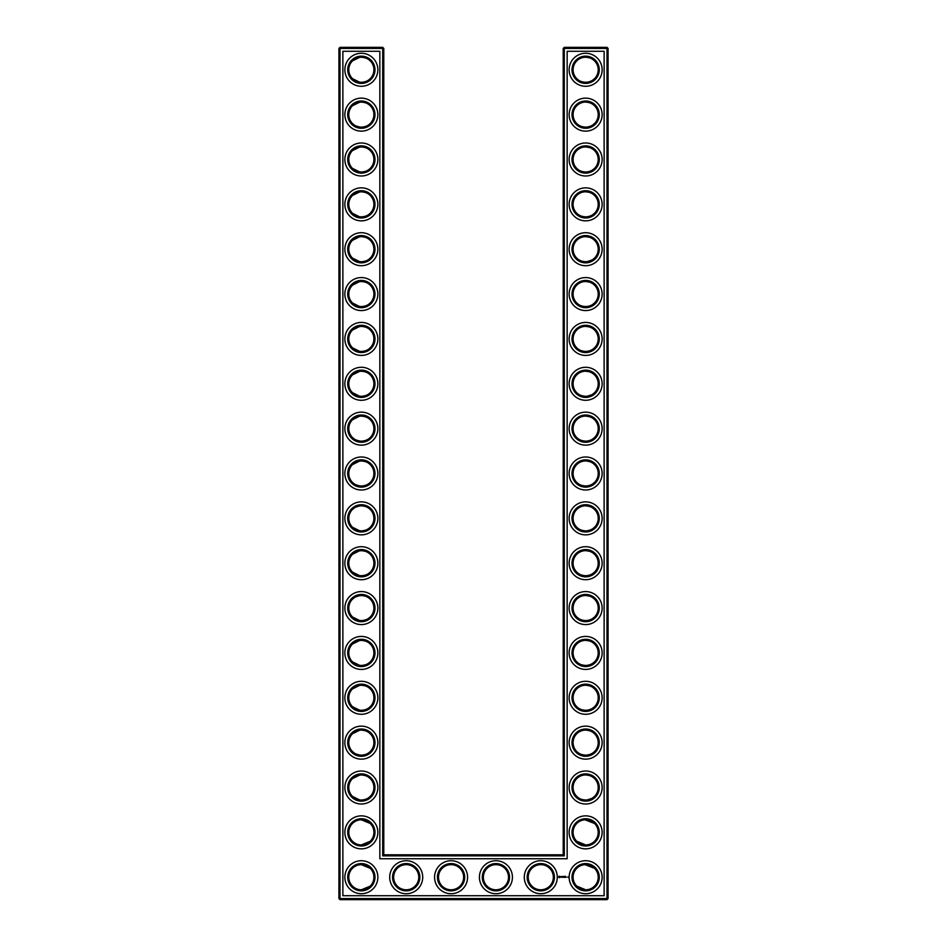 <?xml version="1.0" encoding="UTF-8"?>
<svg xmlns="http://www.w3.org/2000/svg" width="947" height="947" viewBox="0 0 947 947"><rect width="100%" height="100%" fill="white"/><g stroke="black" fill="none" stroke-linecap="round" stroke-linejoin="round"><path stroke-width="1.42" d="M360.949 82.33C365.282 82.081 368.371 80.862 370.206 78.684C368.43 80.767 365.483 81.987 361.352 82.342C357.22 81.987 354.261 80.767 352.497 78.684L359.73 82.235M360.961 57.222C365.282 57.483 368.371 58.69 370.206 60.868C368.43 58.785 365.483 57.566 361.352 57.222C357.22 57.578 354.261 58.797 352.497 60.868L359.718 57.329M360.961 102.087C365.282 102.335 368.371 103.554 370.206 105.733C368.43 103.649 365.483 102.43 361.352 102.075C357.22 102.43 354.261 103.649 352.497 105.733L359.718 102.181M373.911 69.782A12.56 12.56 0 0 0 355.078 58.903A12.56 12.56 0 0 0 355.078 80.661A12.56 12.56 0 0 0 373.911 69.782M373.911 114.634A12.56 12.56 0 0 0 355.078 103.756A12.56 12.56 0 0 0 355.078 125.513A12.56 12.56 0 0 0 373.911 114.634M360.949 127.194C365.282 126.934 368.371 125.726 370.206 123.548C368.43 125.631 365.483 126.851 361.352 127.194C357.22 126.839 354.261 125.62 352.497 123.548L354.533 125.182M355.681 125.844L359.73 127.087M383.784 854.798L383.784 48.427L382.706 47.35L340.009 47.35L340.009 898.573L606.991 898.573L606.991 48.427L563.216 48.427L563.216 854.798L564.294 855.863L382.706 855.863L383.784 854.798L563.216 854.798M340.009 47.35L338.931 48.427L338.931 898.573L340.009 899.65L606.991 899.65L608.069 898.573L608.069 48.427L606.991 47.35L564.294 47.35L563.216 48.427M594.456 240.254L593.224 239.189M591.212 237.957L589.827 237.366M589.377 237.224L585.767 236.655M594.456 258.164L592.502 259.738M592.171 259.94L587.01 261.692M586.453 261.751C581.967 261.609 578.759 260.413 576.841 258.164L576.794 258.117C578.57 260.2 581.517 261.419 585.648 261.774C589.78 261.419 592.739 260.2 594.503 258.117M594.456 60.821L593.224 59.756M591.212 58.525L589.827 57.933M589.377 57.791L585.802 57.222M594.456 78.731L592.502 80.306M592.171 80.507L589.673 81.679M589.602 81.702L587.01 82.259M586.453 82.318C581.967 82.176 578.759 80.98 576.841 78.731L576.794 78.684C578.57 80.767 581.517 81.987 585.648 82.342C589.78 81.987 592.739 80.767 594.503 78.684M594.456 374.834L593.224 373.769M591.212 372.526L589.827 371.946M589.377 371.792L585.802 371.224M586.453 396.32C581.967 396.177 578.759 394.994 576.841 392.733L576.794 392.685C578.57 394.781 581.517 396 585.648 396.343C589.78 395.988 592.739 394.769 594.503 392.685L592.502 394.307M591.757 394.757L587.01 396.272M594.456 329.97L593.224 328.905M591.212 327.674L589.827 327.082M589.377 326.94L585.802 326.372M594.456 347.88L592.502 349.455M592.171 349.656L589.673 350.828M589.602 350.852L587.01 351.408M586.453 351.455C581.967 351.325 578.759 350.13 576.841 347.88M576.83 347.869L576.794 347.833C578.57 349.917 581.517 351.136 585.648 351.491C589.78 351.136 592.739 349.917 594.503 347.833M594.456 150.537L593.224 149.472M591.212 148.241L589.827 147.649M589.377 147.507L585.802 146.939M594.456 168.448L592.502 170.022M592.171 170.223L589.673 171.395M589.602 171.419L587.01 171.975M586.453 172.034C581.967 171.892 578.759 170.697 576.841 168.448L576.794 168.4C578.57 170.484 581.517 171.703 585.648 172.058C589.78 171.703 592.739 170.484 594.503 168.4M594.456 285.118L593.224 284.053M591.212 282.81L589.827 282.23M589.377 282.076L585.767 281.508M594.456 303.016L592.502 304.591M592.171 304.804L589.673 305.964M589.602 305.988L587.01 306.556M586.453 306.603C581.967 306.461 578.759 305.277 576.841 303.016L576.794 302.981C578.57 305.064 581.517 306.283 585.648 306.627C589.78 306.272 592.739 305.052 594.503 302.981M594.456 195.402L593.224 194.336M591.212 193.093L589.827 192.513M589.377 192.359L585.767 191.791M594.456 213.312L592.502 214.874M592.171 215.087L589.673 216.247M589.602 216.271L587.01 216.839M586.453 216.887C581.967 216.745 578.759 215.561 576.841 213.312L576.794 213.264C578.57 215.348 581.517 216.567 585.648 216.91C589.78 216.555 592.739 215.336 594.503 213.264M594.456 105.685L593.224 104.62M591.212 103.377L589.827 102.797M589.377 102.643L585.767 102.075M594.456 123.595L592.502 125.158M592.171 125.371L589.673 126.531M589.602 126.555L587.01 127.123M586.453 127.17C581.967 127.04 578.759 125.844 576.841 123.595L576.794 123.548C578.57 125.631 581.517 126.851 585.648 127.194C589.78 126.839 592.739 125.62 594.503 123.548M594.456 419.687L593.224 418.621M591.212 417.39L589.827 416.798M589.377 416.656L585.802 416.088M586.453 441.172C581.967 441.042 578.759 439.846 576.841 437.597L576.794 437.55C578.57 439.633 581.517 440.852 585.648 441.207C589.78 440.84 592.739 439.633 594.503 437.55L592.502 439.171M591.757 439.621L589.673 440.544M589.602 440.568L587.01 441.124M594.337 823.298L589.839 820.516L586.264 819.818M594.456 778.552L593.224 777.487M591.212 776.244L589.827 775.664M589.377 775.51L585.767 774.942M594.456 796.463L592.502 798.025M592.171 798.238L587.01 799.99M586.453 800.037C581.967 799.907 578.759 798.712 576.841 796.463M576.83 796.451L576.794 796.415C578.57 798.499 581.517 799.718 585.648 800.061C589.78 799.706 592.739 798.487 594.503 796.415M594.456 464.551L593.224 463.485M591.212 462.243L589.827 461.663M589.377 461.509L585.767 460.94M594.456 482.449L592.502 484.024M592.171 484.237L589.673 485.397M589.602 485.42L587.01 485.989M586.453 486.036C581.967 485.894 578.759 484.698 576.841 482.449L576.794 482.402C578.57 484.497 581.517 485.716 585.648 486.06C589.78 485.704 592.739 484.485 594.503 482.402M594.456 509.403L593.224 508.338M591.212 507.095L589.827 506.515M589.377 506.373L585.802 505.805M594.456 527.313L592.502 528.888M592.171 529.089L589.673 530.261M589.602 530.273L587.01 530.841M586.453 530.888C581.967 530.758 578.759 529.562 576.841 527.313L576.794 527.266C578.57 529.349 581.517 530.569 585.648 530.924C589.78 530.557 592.739 529.349 594.503 527.266M594.456 554.267L593.224 553.202M591.212 551.959L589.827 551.379M589.377 551.225L585.767 550.657M594.456 572.166L592.502 573.74M592.171 573.953L589.673 575.113M589.602 575.137L587.01 575.705M586.453 575.752C581.967 575.61 578.759 574.415 576.841 572.166L576.794 572.118C578.57 574.213 581.517 575.433 585.648 575.776C589.78 575.421 592.739 574.202 594.503 572.118M594.456 599.12L593.224 598.054M591.212 596.811L589.827 596.231M589.377 596.077L585.767 595.509M594.456 617.03L592.502 618.604M592.171 618.805L589.673 619.965M589.602 619.989L587.01 620.557M586.453 620.605C581.967 620.474 578.759 619.279 576.841 617.03L576.794 616.982C578.57 619.066 581.517 620.285 585.648 620.628C589.78 620.273 592.739 619.066 594.503 616.982M594.456 643.984L593.224 642.918M591.212 641.675L589.827 641.095M589.377 640.941L585.767 640.373M594.456 661.882L592.502 663.456M592.171 663.658L589.673 664.83M589.602 664.853L587.01 665.421M586.453 665.469C581.967 665.327 578.759 664.131 576.841 661.882L576.794 661.835C578.57 663.93 581.517 665.137 585.648 665.492C589.78 665.137 592.739 663.918 594.503 661.835M594.337 868.15L589.839 865.38L586.264 864.682M594.456 733.688L593.224 732.635M591.212 731.392L589.827 730.8M589.377 730.658L585.802 730.09M594.456 751.598L592.502 753.173M592.171 753.374L589.673 754.546M589.602 754.57L587.01 755.138M586.453 755.185C581.967 755.043 578.759 753.848 576.841 751.598M576.83 751.587L576.794 751.551C578.57 753.646 581.517 754.854 585.648 755.209C589.78 754.854 592.739 753.634 594.503 751.551M594.456 688.836L593.224 687.771M591.212 686.528L589.827 685.948M589.377 685.794L585.802 685.226M594.456 706.746L592.502 708.32M592.171 708.522L589.673 709.682M589.602 709.705L587.01 710.274M586.453 710.321C581.967 710.191 578.759 708.995 576.841 706.746L576.794 706.699C578.57 708.782 581.517 710.001 585.648 710.345C589.78 709.99 592.739 708.77 594.503 706.699M360.949 172.046C365.282 171.798 368.371 170.578 370.206 168.4C368.43 170.484 365.483 171.703 361.352 172.058C357.22 171.703 354.261 170.484 352.497 168.4L359.73 171.952M360.949 146.939C365.282 147.187 368.371 148.407 370.206 150.585C368.43 148.501 365.483 147.282 361.352 146.939C357.22 147.294 354.261 148.513 352.497 150.585L359.73 147.045M360.949 216.91C365.282 216.65 368.371 215.443 370.206 213.264C368.43 215.348 365.483 216.567 361.352 216.91C357.22 216.555 354.261 215.336 352.497 213.264L359.469 216.768M360.949 191.803C365.282 192.052 368.371 193.271 370.206 195.449C368.43 193.354 365.483 192.146 361.352 191.791C357.22 192.146 354.261 193.366 352.497 195.449L359.73 191.898M360.949 261.763C365.282 261.514 368.371 260.295 370.206 258.117C368.43 260.2 365.483 261.419 361.352 261.774C357.22 261.419 354.261 260.2 352.497 258.117L359.73 261.668M360.961 236.655C365.282 236.916 368.371 238.123 370.206 240.301C368.43 238.218 365.483 236.999 361.352 236.655C357.22 237.01 354.261 238.23 352.497 240.301L359.718 236.762M360.949 306.627C365.282 306.366 368.371 305.159 370.206 302.981C368.43 305.064 365.483 306.283 361.352 306.627C357.22 306.272 354.261 305.052 352.497 302.981L359.469 306.485M360.961 281.519C365.282 281.768 368.371 282.987 370.206 285.165C368.43 283.07 365.483 281.863 361.352 281.508C357.22 281.863 354.261 283.082 352.497 285.165L359.469 281.65M360.949 351.479C365.282 351.23 368.371 350.011 370.206 347.833C368.43 349.917 365.483 351.136 361.352 351.491C357.22 351.136 354.261 349.917 352.497 347.833L359.718 351.384M360.949 326.372C365.282 326.62 368.371 327.84 370.206 330.018C368.43 327.934 365.483 326.715 361.352 326.372C357.22 326.727 354.261 327.934 352.497 330.018L359.73 326.466M360.949 396.343C365.282 396.083 368.371 394.875 370.206 392.685C368.43 394.781 365.483 396 361.352 396.343C357.22 395.988 354.261 394.769 352.497 392.685L359.73 396.237M360.961 371.236C365.282 371.484 368.371 372.704 370.206 374.882C368.43 372.787 365.483 371.567 361.352 371.224C357.22 371.579 354.261 372.798 352.497 374.882L359.718 371.331M360.949 441.195C365.282 440.947 368.371 439.728 370.206 437.55C368.43 439.633 365.483 440.852 361.352 441.207C357.22 440.84 354.261 439.633 352.497 437.55L354.533 439.183M355.681 439.846L359.73 441.101M360.961 416.088C365.282 416.349 368.371 417.556 370.206 419.734C368.43 417.651 365.483 416.431 361.352 416.076C357.22 416.443 354.261 417.651 352.497 419.734L359.469 416.23M360.961 665.481C365.282 665.232 368.371 664.013 370.206 661.835C368.43 663.93 365.483 665.137 361.352 665.492C357.22 665.137 354.261 663.918 352.497 661.835L359.718 665.386M360.949 640.373C365.282 640.634 368.371 641.841 370.206 644.019C368.43 641.936 365.483 640.717 361.352 640.373C357.22 640.728 354.261 641.948 352.497 644.019L359.73 640.48M360.949 575.764C365.282 575.516 368.371 574.308 370.206 572.118C368.43 574.213 365.483 575.433 361.352 575.776C357.22 575.421 354.261 574.202 352.497 572.118L359.73 575.669M360.961 550.657C365.282 550.917 368.371 552.137 370.206 554.315C368.43 552.219 365.483 551 361.352 550.657C357.22 551.012 354.261 552.231 352.497 554.315L359.469 550.799M360.949 620.628C365.282 620.38 368.371 619.16 370.206 616.982C368.43 619.066 365.483 620.285 361.352 620.628C357.22 620.273 354.261 619.066 352.497 616.982L359.73 620.534M360.949 595.521C365.282 595.77 368.371 596.989 370.206 599.167C368.43 597.083 365.483 595.864 361.352 595.509C357.22 595.864 354.261 597.083 352.497 599.167L354.545 597.521M355.681 596.87L359.73 595.616M360.949 755.197C365.282 754.948 368.371 753.729 370.206 751.551C368.43 753.646 365.483 754.854 361.352 755.209C357.22 754.854 354.261 753.634 352.497 751.551L354.545 753.196M355.681 753.848L359.73 755.102M360.949 730.09C365.282 730.35 368.371 731.558 370.206 733.736C368.43 731.652 365.483 730.433 361.352 730.09C357.22 730.445 354.261 731.664 352.497 733.736L359.73 730.196M360.949 710.345C365.282 710.096 368.371 708.877 370.206 706.699C368.43 708.782 365.483 710.001 361.352 710.345C357.22 709.99 354.261 708.77 352.497 706.699L359.73 710.238M360.949 685.237C365.282 685.486 368.371 686.705 370.206 688.883C368.43 686.8 365.483 685.581 361.352 685.226C357.22 685.581 354.261 686.8 352.497 688.883L359.73 685.332M352.497 482.414L354.533 484.047M355.681 484.698L359.469 485.918M360.961 486.06C365.282 485.799 368.371 484.58 370.206 482.402C368.43 484.497 365.483 485.716 361.352 486.06C357.22 485.704 354.261 484.485 352.497 482.402M352.497 464.586L359.73 461.047M360.949 460.952C365.282 461.201 368.371 462.408 370.206 464.598C368.43 462.503 365.483 461.284 361.352 460.94C357.22 461.296 354.261 462.515 352.497 464.598M360.949 530.912C365.282 530.663 368.371 529.444 370.206 527.266C368.43 529.349 365.483 530.569 361.352 530.924C357.22 530.557 354.261 529.349 352.497 527.266L359.73 530.817M360.949 505.805C365.282 506.053 368.371 507.272 370.206 509.45C368.43 507.367 365.483 506.148 361.352 505.793C357.22 506.16 354.261 507.367 352.497 509.45L354.533 507.817M355.681 507.154L359.469 505.935M360.949 800.061C365.282 799.813 368.371 798.593 370.206 796.415C368.43 798.499 365.483 799.718 361.352 800.061C357.22 799.706 354.261 798.487 352.497 796.415L359.73 799.955M360.949 774.954C365.282 775.202 368.371 776.422 370.206 778.6C368.43 776.516 365.483 775.297 361.352 774.942C357.22 775.297 354.261 776.516 352.497 778.6L359.73 775.048M374.988 69.782A13.637 13.637 0 0 0 354.533 57.968A13.637 13.637 0 0 0 354.533 81.584A13.637 13.637 0 0 0 374.988 69.782M374.988 114.634A13.637 13.637 0 0 0 354.533 102.832A13.637 13.637 0 0 0 354.533 126.448A13.637 13.637 0 0 0 374.988 114.634M383.784 48.427L338.931 48.427M382.706 855.863L382.706 47.35M564.294 47.35L564.294 855.863M606.991 47.35L606.991 48.427L608.069 48.427M608.069 898.573L606.991 898.573L606.991 899.65M340.009 899.65L340.009 898.573L338.931 898.573M585.057 236.667L585.944 236.655M585.057 281.519L585.944 281.508M585.057 57.234L585.944 57.222M585.057 102.087L585.944 102.075M585.057 371.236L585.944 371.224M585.057 416.1L585.944 416.088M585.057 326.384L585.944 326.372M585.057 146.951L585.944 146.939M585.057 191.803L585.944 191.791M585.057 460.952L585.944 460.94M585.057 819.818L594.503 823.452M585.057 864.67L594.503 868.316M576.794 841.267L585.648 844.925M585.057 774.954L585.944 774.954M585.057 505.816L585.944 505.805M585.057 550.669L585.944 550.657M585.057 595.533L585.944 595.521M585.057 640.385L585.944 640.373M585.057 685.237L585.944 685.237M576.794 886.132L585.648 889.778M585.057 730.101L585.944 730.09M370.206 823.452L361.352 819.806M370.206 841.267L361.352 844.925M370.206 868.316L361.352 864.658M370.206 886.132L361.352 889.778M377.865 69.782A16.513 16.513 0 0 0 353.101 55.482A16.513 16.513 0 0 0 353.101 84.07A16.513 16.513 0 0 0 377.865 69.782M373.911 159.498A12.56 12.56 0 0 0 355.078 148.62A12.56 12.56 0 0 0 355.078 170.377A12.56 12.56 0 0 0 373.911 159.498M377.865 114.634A16.513 16.513 0 0 0 353.101 100.346A16.513 16.513 0 0 0 353.101 128.934A16.513 16.513 0 0 0 377.865 114.634M342.873 895.708L342.873 51.292L379.842 51.292L379.842 858.74L567.158 858.74L567.158 51.292L604.127 51.292L604.127 895.708L342.873 895.708M585.648 191.791A12.56 12.56 0 0 1 596.527 210.636A12.56 12.56 0 0 1 574.77 210.636A12.56 12.56 0 0 1 585.648 191.791M585.648 236.655A12.56 12.56 0 0 1 596.527 255.489A12.56 12.56 0 0 1 574.77 255.489A12.56 12.56 0 0 1 585.648 236.655M585.648 281.508A12.56 12.56 0 0 1 596.527 300.353A12.56 12.56 0 0 1 574.77 300.353A12.56 12.56 0 0 1 585.648 281.508M585.648 57.222A12.56 12.56 0 0 1 596.527 76.056A12.56 12.56 0 0 1 574.77 76.056A12.56 12.56 0 0 1 585.648 57.222M585.648 102.075A12.56 12.56 0 0 1 596.527 120.92A12.56 12.56 0 0 1 574.77 120.92A12.56 12.56 0 0 1 585.648 102.075M585.648 326.372A12.56 12.56 0 0 1 596.527 345.205A12.56 12.56 0 0 1 574.77 345.205A12.56 12.56 0 0 1 585.648 326.372M585.648 371.224A12.56 12.56 0 0 1 596.527 390.069A12.56 12.56 0 0 1 574.77 390.069A12.56 12.56 0 0 1 585.648 371.224M585.648 416.076A12.56 12.56 0 0 1 596.527 434.922A12.56 12.56 0 0 1 574.77 434.922A12.56 12.56 0 0 1 585.648 416.076M585.648 146.939A12.56 12.56 0 0 1 596.527 165.772A12.56 12.56 0 0 1 574.77 165.772A12.56 12.56 0 0 1 585.648 146.939M585.648 460.94A12.56 12.56 0 0 1 596.527 479.786A12.56 12.56 0 0 1 574.77 479.786A12.56 12.56 0 0 1 585.648 460.94M451.068 864.658A12.56 12.56 0 0 1 461.947 883.504A12.56 12.56 0 0 1 440.189 883.504A12.56 12.56 0 0 1 451.068 864.658M495.932 864.658A12.56 12.56 0 0 1 506.811 883.504A12.56 12.56 0 0 1 485.053 883.504A12.56 12.56 0 0 1 495.932 864.658M406.216 864.658A12.56 12.56 0 0 1 417.094 883.504A12.56 12.56 0 0 1 395.337 883.504A12.56 12.56 0 0 1 406.216 864.658M373.911 877.218A12.56 12.56 0 0 0 355.078 866.339A12.56 12.56 0 0 0 355.078 888.097A12.56 12.56 0 0 0 373.911 877.218M585.648 819.806A12.56 12.56 0 0 1 596.527 838.64A12.56 12.56 0 0 1 574.77 838.64A12.56 12.56 0 0 1 585.648 819.806M585.648 774.942A12.56 12.56 0 0 1 596.527 793.787A12.56 12.56 0 0 1 574.77 793.787A12.56 12.56 0 0 1 585.648 774.942M585.648 864.658A12.56 12.56 0 0 1 596.527 883.504A12.56 12.56 0 0 1 574.77 883.504A12.56 12.56 0 0 1 585.648 864.658M540.784 864.658A12.56 12.56 0 0 1 551.663 883.504A12.56 12.56 0 0 1 529.906 883.504A12.56 12.56 0 0 1 540.784 864.658M585.648 730.09A12.56 12.56 0 0 1 596.527 748.923A12.56 12.56 0 0 1 574.77 748.923A12.56 12.56 0 0 1 585.648 730.09M585.648 505.793A12.56 12.56 0 0 1 596.527 524.638A12.56 12.56 0 0 1 574.77 524.638A12.56 12.56 0 0 1 585.648 505.793M585.648 550.657A12.56 12.56 0 0 1 596.527 569.49A12.56 12.56 0 0 1 574.77 569.49A12.56 12.56 0 0 1 585.648 550.657M585.648 595.509A12.56 12.56 0 0 1 596.527 614.354A12.56 12.56 0 0 1 574.77 614.354A12.56 12.56 0 0 1 585.648 595.509M585.648 640.373A12.56 12.56 0 0 1 596.527 659.207A12.56 12.56 0 0 1 574.77 659.207A12.56 12.56 0 0 1 585.648 640.373M585.648 685.226A12.56 12.56 0 0 1 596.527 704.071A12.56 12.56 0 0 1 574.77 704.071A12.56 12.56 0 0 1 585.648 685.226M373.911 204.351A12.56 12.56 0 0 0 355.078 193.472A12.56 12.56 0 0 0 355.078 215.229A12.56 12.56 0 0 0 373.911 204.351M373.911 249.215A12.56 12.56 0 0 0 355.078 238.336A12.56 12.56 0 0 0 355.078 260.094A12.56 12.56 0 0 0 373.911 249.215M373.911 294.067A12.56 12.56 0 0 0 355.078 283.189A12.56 12.56 0 0 0 355.078 304.946A12.56 12.56 0 0 0 373.911 294.067M373.911 338.931A12.56 12.56 0 0 0 355.078 328.053A12.56 12.56 0 0 0 355.078 349.798A12.56 12.56 0 0 0 373.911 338.931M373.911 383.784A12.56 12.56 0 0 0 355.078 372.905A12.56 12.56 0 0 0 355.078 394.662A12.56 12.56 0 0 0 373.911 383.784M373.911 428.648A12.56 12.56 0 0 0 355.078 417.769A12.56 12.56 0 0 0 355.078 439.515A12.56 12.56 0 0 0 373.911 428.648M373.911 473.5A12.56 12.56 0 0 0 355.078 462.621A12.56 12.56 0 0 0 355.078 484.379A12.56 12.56 0 0 0 373.911 473.5M373.911 652.933A12.56 12.56 0 0 0 355.078 642.054A12.56 12.56 0 0 0 355.078 663.811A12.56 12.56 0 0 0 373.911 652.933M373.911 608.069A12.56 12.56 0 0 0 355.078 597.202A12.56 12.56 0 0 0 355.078 618.947A12.56 12.56 0 0 0 373.911 608.069M373.911 697.785A12.56 12.56 0 0 0 355.078 686.906A12.56 12.56 0 0 0 355.078 708.664A12.56 12.56 0 0 0 373.911 697.785M373.911 563.216A12.56 12.56 0 0 0 355.078 552.338A12.56 12.56 0 0 0 355.078 574.095A12.56 12.56 0 0 0 373.911 563.216M373.911 518.352A12.56 12.56 0 0 0 355.078 507.485A12.56 12.56 0 0 0 355.078 529.231A12.56 12.56 0 0 0 373.911 518.352M373.911 742.649A12.56 12.56 0 0 0 355.078 731.771A12.56 12.56 0 0 0 355.078 753.528A12.56 12.56 0 0 0 373.911 742.649M373.911 787.502A12.56 12.56 0 0 0 355.078 776.623A12.56 12.56 0 0 0 355.078 798.38A12.56 12.56 0 0 0 373.911 787.502M373.911 832.366A12.56 12.56 0 0 0 355.078 821.487A12.56 12.56 0 0 0 355.078 843.244A12.56 12.56 0 0 0 373.911 832.366M374.988 159.498A13.637 13.637 0 0 0 354.533 147.685A13.637 13.637 0 0 0 354.533 171.3A13.637 13.637 0 0 0 374.988 159.498M585.648 190.714A13.637 13.637 0 0 1 597.45 211.169A13.637 13.637 0 0 1 573.835 211.169A13.637 13.637 0 0 1 585.648 190.714M585.648 235.578A13.637 13.637 0 0 1 597.45 256.033A13.637 13.637 0 0 1 573.835 256.033A13.637 13.637 0 0 1 585.648 235.578M585.648 280.43A13.637 13.637 0 0 1 597.45 300.886A13.637 13.637 0 0 1 573.835 300.886A13.637 13.637 0 0 1 585.648 280.43M585.648 56.145A13.637 13.637 0 0 1 597.45 76.6A13.637 13.637 0 0 1 573.835 76.6A13.637 13.637 0 0 1 585.648 56.145M585.648 100.998A13.637 13.637 0 0 1 597.45 121.453A13.637 13.637 0 0 1 573.835 121.453A13.637 13.637 0 0 1 585.648 100.998M585.648 325.295A13.637 13.637 0 0 1 597.45 345.75A13.637 13.637 0 0 1 573.835 345.75A13.637 13.637 0 0 1 585.648 325.295M585.648 370.147A13.637 13.637 0 0 1 597.45 390.602A13.637 13.637 0 0 1 573.835 390.602A13.637 13.637 0 0 1 585.648 370.147M585.648 415.011A13.637 13.637 0 0 1 597.45 435.466A13.637 13.637 0 0 1 573.835 435.466A13.637 13.637 0 0 1 585.648 415.011M585.648 145.862A13.637 13.637 0 0 1 597.45 166.317A13.637 13.637 0 0 1 573.835 166.317A13.637 13.637 0 0 1 585.648 145.862M585.648 459.863A13.637 13.637 0 0 1 597.45 480.318A13.637 13.637 0 0 1 573.835 480.318A13.637 13.637 0 0 1 585.648 459.863M451.068 863.581A13.637 13.637 0 0 1 462.882 884.036A13.637 13.637 0 0 1 439.266 884.036A13.637 13.637 0 0 1 451.068 863.581M495.932 863.581A13.637 13.637 0 0 1 507.734 884.036A13.637 13.637 0 0 1 484.118 884.036A13.637 13.637 0 0 1 495.932 863.581M406.216 863.581A13.637 13.637 0 0 1 418.018 884.036A13.637 13.637 0 0 1 394.402 884.036A13.637 13.637 0 0 1 406.216 863.581M374.988 877.218A13.637 13.637 0 0 0 354.533 865.416A13.637 13.637 0 0 0 354.533 889.032A13.637 13.637 0 0 0 374.988 877.218M585.648 818.729A13.637 13.637 0 0 1 597.45 839.184A13.637 13.637 0 0 1 573.835 839.184A13.637 13.637 0 0 1 585.648 818.729M585.648 773.865A13.637 13.637 0 0 1 597.45 794.32A13.637 13.637 0 0 1 573.835 794.32A13.637 13.637 0 0 1 585.648 773.865M585.648 863.581A13.637 13.637 0 0 1 597.45 884.036A13.637 13.637 0 0 1 573.835 884.036A13.637 13.637 0 0 1 585.648 863.581M540.784 863.581A13.637 13.637 0 0 1 552.598 884.036A13.637 13.637 0 0 1 528.982 884.036A13.637 13.637 0 0 1 540.784 863.581M585.648 729.012A13.637 13.637 0 0 1 597.45 749.468A13.637 13.637 0 0 1 573.835 749.468A13.637 13.637 0 0 1 585.648 729.012M585.648 504.715A13.637 13.637 0 0 1 597.45 525.171A13.637 13.637 0 0 1 573.835 525.171A13.637 13.637 0 0 1 585.648 504.715M585.648 549.58A13.637 13.637 0 0 1 597.45 570.035A13.637 13.637 0 0 1 573.835 570.035A13.637 13.637 0 0 1 585.648 549.58M585.648 594.432A13.637 13.637 0 0 1 597.45 614.887A13.637 13.637 0 0 1 573.835 614.887A13.637 13.637 0 0 1 585.648 594.432M585.648 639.296A13.637 13.637 0 0 1 597.45 659.751A13.637 13.637 0 0 1 573.835 659.751A13.637 13.637 0 0 1 585.648 639.296M585.648 684.148A13.637 13.637 0 0 1 597.45 704.604A13.637 13.637 0 0 1 573.835 704.604A13.637 13.637 0 0 1 585.648 684.148M374.988 204.351A13.637 13.637 0 0 0 354.533 192.537A13.637 13.637 0 0 0 354.533 216.165A13.637 13.637 0 0 0 374.988 204.351M374.988 249.215A13.637 13.637 0 0 0 354.533 237.401A13.637 13.637 0 0 0 354.533 261.017A13.637 13.637 0 0 0 374.988 249.215M374.988 294.067A13.637 13.637 0 0 0 354.533 282.253A13.637 13.637 0 0 0 354.533 305.881A13.637 13.637 0 0 0 374.988 294.067M374.988 338.931A13.637 13.637 0 0 0 354.533 327.117A13.637 13.637 0 0 0 354.533 350.733A13.637 13.637 0 0 0 374.988 338.931M374.988 383.784A13.637 13.637 0 0 0 354.533 371.97A13.637 13.637 0 0 0 354.533 395.597A13.637 13.637 0 0 0 374.988 383.784M374.988 428.648A13.637 13.637 0 0 0 354.533 416.834A13.637 13.637 0 0 0 354.533 440.45A13.637 13.637 0 0 0 374.988 428.648M374.988 473.5A13.637 13.637 0 0 0 354.533 461.686A13.637 13.637 0 0 0 354.533 485.314A13.637 13.637 0 0 0 374.988 473.5M374.988 652.933A13.637 13.637 0 0 0 354.533 641.119A13.637 13.637 0 0 0 354.533 664.747A13.637 13.637 0 0 0 374.988 652.933M374.988 608.069A13.637 13.637 0 0 0 354.533 596.267A13.637 13.637 0 0 0 354.533 619.883A13.637 13.637 0 0 0 374.988 608.069M374.988 697.785A13.637 13.637 0 0 0 354.533 685.983A13.637 13.637 0 0 0 354.533 709.599A13.637 13.637 0 0 0 374.988 697.785M374.988 563.216A13.637 13.637 0 0 0 354.533 551.403A13.637 13.637 0 0 0 354.533 575.03A13.637 13.637 0 0 0 374.988 563.216M374.988 518.352A13.637 13.637 0 0 0 354.533 506.55A13.637 13.637 0 0 0 354.533 530.166A13.637 13.637 0 0 0 374.988 518.352M374.988 742.649A13.637 13.637 0 0 0 354.533 730.835A13.637 13.637 0 0 0 354.533 754.463A13.637 13.637 0 0 0 374.988 742.649M374.988 787.502A13.637 13.637 0 0 0 354.533 775.7A13.637 13.637 0 0 0 354.533 799.315A13.637 13.637 0 0 0 374.988 787.502M374.988 832.366A13.637 13.637 0 0 0 354.533 820.552A13.637 13.637 0 0 0 354.533 844.168A13.637 13.637 0 0 0 374.988 832.366M567.786 876.863L568.164 877.514L567.786 876.863M565.667 876.377L566.211 877.36L565.667 876.377M565.276 876.437L565.323 877.36L565.276 876.437M564.495 876.377L565.099 876.437L564.507 877.36L564.495 876.377M563.773 876.981L564.163 876.377L564.163 877.36L563.335 876.437L563.773 876.981M562.482 876.437L563.074 877.36L562.482 876.437M561.902 876.484L561.95 877.36L561.902 876.484M560.754 876.804L561.429 876.496L561.476 877.23L560.754 876.804M559.05 876.212L560.269 876.555L559.76 877.703L558.612 877.182L559.05 876.212M377.865 159.498A16.513 16.513 0 0 0 353.101 145.199A16.513 16.513 0 0 0 353.101 173.786A16.513 16.513 0 0 0 377.865 159.498M585.648 187.849A16.513 16.513 0 0 1 599.936 212.602A16.513 16.513 0 0 1 571.349 212.602A16.513 16.513 0 0 1 585.648 187.849M585.648 232.702A16.513 16.513 0 0 1 599.936 257.466A16.513 16.513 0 0 1 571.349 257.466A16.513 16.513 0 0 1 585.648 232.702M585.648 277.566A16.513 16.513 0 0 1 599.936 302.318A16.513 16.513 0 0 1 571.349 302.318A16.513 16.513 0 0 1 585.648 277.566M585.648 53.269A16.513 16.513 0 0 1 599.936 78.033A16.513 16.513 0 0 1 571.349 78.033A16.513 16.513 0 0 1 585.648 53.269M585.648 98.133A16.513 16.513 0 0 1 599.936 122.885A16.513 16.513 0 0 1 571.349 122.885A16.513 16.513 0 0 1 585.648 98.133M585.648 322.418A16.513 16.513 0 0 1 599.936 347.182A16.513 16.513 0 0 1 571.349 347.182A16.513 16.513 0 0 1 585.648 322.418M585.648 367.282A16.513 16.513 0 0 1 599.936 392.034A16.513 16.513 0 0 1 571.349 392.034A16.513 16.513 0 0 1 585.648 367.282M585.648 412.134A16.513 16.513 0 0 1 599.936 436.898A16.513 16.513 0 0 1 571.349 436.898A16.513 16.513 0 0 1 585.648 412.134M585.648 142.985A16.513 16.513 0 0 1 599.936 167.749A16.513 16.513 0 0 1 571.349 167.749A16.513 16.513 0 0 1 585.648 142.985M585.648 456.987A16.513 16.513 0 0 1 599.936 481.751A16.513 16.513 0 0 1 571.349 481.751A16.513 16.513 0 0 1 585.648 456.987M451.068 860.716A16.513 16.513 0 0 1 465.368 885.481A16.513 16.513 0 0 1 436.78 885.481A16.513 16.513 0 0 1 451.068 860.716M495.932 860.716A16.513 16.513 0 0 1 510.22 885.481A16.513 16.513 0 0 1 481.632 885.481A16.513 16.513 0 0 1 495.932 860.716M406.216 860.716A16.513 16.513 0 0 1 420.504 885.481A16.513 16.513 0 0 1 391.916 885.481A16.513 16.513 0 0 1 406.216 860.716M377.865 877.218A16.513 16.513 0 0 0 353.101 862.93A16.513 16.513 0 0 0 353.101 891.518A16.513 16.513 0 0 0 377.865 877.218M585.648 815.852A16.513 16.513 0 0 1 599.936 840.616A16.513 16.513 0 0 1 571.349 840.616A16.513 16.513 0 0 1 585.648 815.852M585.648 771A16.513 16.513 0 0 1 599.936 795.764A16.513 16.513 0 0 1 571.349 795.764A16.513 16.513 0 0 1 585.648 771M585.648 860.716A16.513 16.513 0 0 1 599.936 885.481A16.513 16.513 0 0 1 571.349 885.481A16.513 16.513 0 0 1 585.648 860.716M540.784 860.716A16.513 16.513 0 0 1 555.084 885.481A16.513 16.513 0 0 1 526.496 885.481A16.513 16.513 0 0 1 540.784 860.716M585.648 726.136A16.513 16.513 0 0 1 599.936 750.9A16.513 16.513 0 0 1 571.349 750.9A16.513 16.513 0 0 1 585.648 726.136M585.648 501.851A16.513 16.513 0 0 1 599.936 526.615A16.513 16.513 0 0 1 571.349 526.615A16.513 16.513 0 0 1 585.648 501.851M585.648 546.703A16.513 16.513 0 0 1 599.936 571.467A16.513 16.513 0 0 1 571.349 571.467A16.513 16.513 0 0 1 585.648 546.703M585.648 591.567A16.513 16.513 0 0 1 599.936 616.331A16.513 16.513 0 0 1 571.349 616.331A16.513 16.513 0 0 1 585.648 591.567M585.648 636.42A16.513 16.513 0 0 1 599.936 661.184A16.513 16.513 0 0 1 571.349 661.184A16.513 16.513 0 0 1 585.648 636.42M585.648 681.284A16.513 16.513 0 0 1 599.936 706.048A16.513 16.513 0 0 1 571.349 706.048A16.513 16.513 0 0 1 585.648 681.284M377.865 204.351A16.513 16.513 0 0 0 353.101 190.051A16.513 16.513 0 0 0 353.101 218.65A16.513 16.513 0 0 0 377.865 204.351M377.865 249.215A16.513 16.513 0 0 0 353.101 234.915A16.513 16.513 0 0 0 353.101 263.503A16.513 16.513 0 0 0 377.865 249.215M377.865 294.067A16.513 16.513 0 0 0 353.101 279.767A16.513 16.513 0 0 0 353.101 308.367A16.513 16.513 0 0 0 377.865 294.067M377.865 338.931A16.513 16.513 0 0 0 353.101 324.632A16.513 16.513 0 0 0 353.101 353.219A16.513 16.513 0 0 0 377.865 338.931M377.865 383.784A16.513 16.513 0 0 0 353.101 369.484A16.513 16.513 0 0 0 353.101 398.083A16.513 16.513 0 0 0 377.865 383.784M377.865 428.648A16.513 16.513 0 0 0 353.101 414.348A16.513 16.513 0 0 0 353.101 442.936A16.513 16.513 0 0 0 377.865 428.648M377.865 473.5A16.513 16.513 0 0 0 353.101 459.2A16.513 16.513 0 0 0 353.101 487.8A16.513 16.513 0 0 0 377.865 473.5M377.865 652.933A16.513 16.513 0 0 0 353.101 638.633A16.513 16.513 0 0 0 353.101 667.233A16.513 16.513 0 0 0 377.865 652.933M377.865 608.069A16.513 16.513 0 0 0 353.101 593.781A16.513 16.513 0 0 0 353.101 622.368A16.513 16.513 0 0 0 377.865 608.069M377.865 697.785A16.513 16.513 0 0 0 353.101 683.497A16.513 16.513 0 0 0 353.101 712.085A16.513 16.513 0 0 0 377.865 697.785M377.865 563.216A16.513 16.513 0 0 0 353.101 548.917A16.513 16.513 0 0 0 353.101 577.516A16.513 16.513 0 0 0 377.865 563.216M377.865 518.352A16.513 16.513 0 0 0 353.101 504.064A16.513 16.513 0 0 0 353.101 532.652A16.513 16.513 0 0 0 377.865 518.352M377.865 742.649A16.513 16.513 0 0 0 353.101 728.35A16.513 16.513 0 0 0 353.101 756.949A16.513 16.513 0 0 0 377.865 742.649M377.865 787.502A16.513 16.513 0 0 0 353.101 773.214A16.513 16.513 0 0 0 353.101 801.801A16.513 16.513 0 0 0 377.865 787.502M377.865 832.366A16.513 16.513 0 0 0 353.101 818.066A16.513 16.513 0 0 0 353.101 846.654A16.513 16.513 0 0 0 377.865 832.366M559.618 876.46L559.275 877.277L559.618 876.46"/></g></svg>
